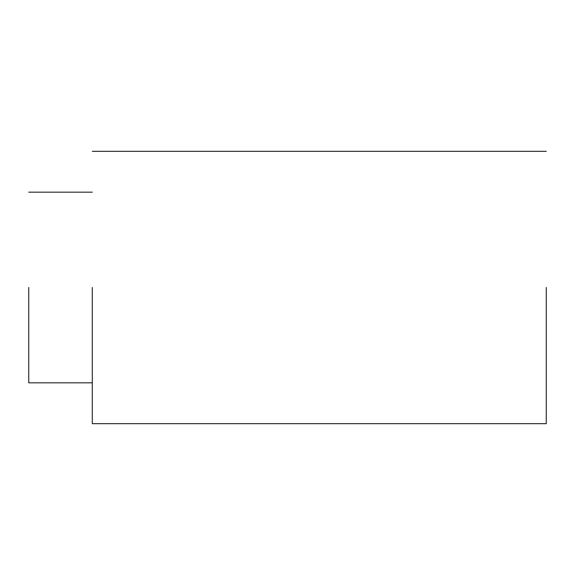 <?xml version="1.0" encoding="UTF-8"?>
<svg xmlns="http://www.w3.org/2000/svg" width="575" height="575" viewBox="0 0 575 575"><rect width="100%" height="100%" fill="white"/><g stroke="black" fill="none" stroke-linecap="round" stroke-linejoin="round"><path stroke-width="0.86" d="M28.75 287.5L28.75 382.828L28.75 287.5M92.302 287.5L92.302 423.682L92.302 287.5M546.25 287.5L546.25 423.682L546.25 287.5M92.302 382.828L28.75 382.828M92.302 192.172L28.75 192.172M546.25 423.682L92.302 423.682M546.25 151.318L92.302 151.318"/></g></svg>
